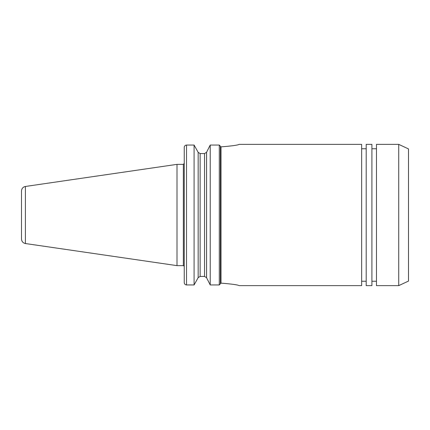 <?xml version="1.0" encoding="UTF-8"?>
<svg xmlns="http://www.w3.org/2000/svg" width="430" height="430" viewBox="0 0 430 430"><rect width="100%" height="100%" fill="white"/><g stroke="black" fill="none" stroke-linecap="round" stroke-linejoin="round"><path stroke-width="0.64" d="M239.085 144.367L361.646 144.367L361.646 285.633L239.085 285.633C238.07 284.859 232.039 284.026 220.993 283.128L219.284 284.95L210.227 284.95L206.556 277.705L204.54 276.436L206.556 277.705L206.556 152.295L204.54 153.564L200.138 153.564L198.166 152.376L194.091 145.05L186.529 145.05C185.131 145.206 184.373 145.996 184.25 147.409L184.25 282.591C184.373 284.004 185.131 284.794 186.529 284.95L194.091 284.95L198.166 277.624L200.138 276.436L204.54 276.436L204.54 153.564L206.556 152.295L210.227 145.05L219.284 145.05L210.227 145.05L210.227 284.95M220.993 283.128L220.993 146.872C232.039 145.974 238.07 145.141 239.085 144.367C238.07 145.141 232.039 145.974 220.993 146.872L220.434 146.388M220.423 146.286L219.284 145.05L219.284 284.95M198.166 152.376L200.138 153.564L200.138 276.436L198.166 277.624L198.166 152.376M186.529 284.95L186.529 145.05L194.091 145.05L194.091 284.95M184.255 147.318L184.427 146.496M184.599 146.157L184.927 145.732M185.335 145.399L185.663 145.222M184.25 266.062L184.25 282.591M220.423 146.227L220.423 283.773M366.204 281.247L361.646 281.247M366.204 144.367L366.204 285.633L371.907 285.633L371.907 144.367L366.204 144.367M376.465 281.247L371.907 281.247M376.465 144.367L376.465 285.633L398.728 285.633L398.728 144.367L376.465 144.367M398.728 144.367L408.5 148.925L408.5 281.075L398.728 285.633M25.397 243.53L25.397 186.47C22.989 187.012 21.688 188.512 21.5 190.979L21.5 239.021C21.688 241.488 22.989 242.988 25.397 243.53L177.004 265.638L177.004 164.362L183.341 164.362L183.341 265.638L177.004 265.638M183.341 265.638L184.11 266.062M183.341 164.362L184.25 163.448M361.646 148.753L366.204 148.753M371.907 148.753L376.465 148.753M25.397 186.47L177.004 164.362"/></g></svg>
